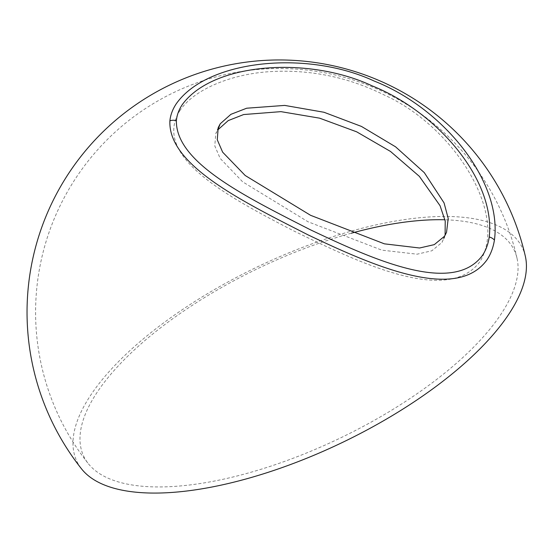 <?xml version="1.0" encoding="UTF-8"?>
<svg xmlns="http://www.w3.org/2000/svg" width="553" height="553" viewBox="0 0 553 553"><rect width="100%" height="100%" fill="white"/><g stroke="black" fill="none" stroke-linecap="round" stroke-linejoin="round"><path stroke-width="0.41" stroke-dasharray="2.77 2.07" d="M445.11 235.253L442.013 242.414L431.81 250.792L417.093 254.193L381.853 250.15L308.014 221.76L242.656 181.833L220.163 158.393L214.792 145.93L215.746 133.771L217.778 129.934M351.3 233.207A238.647 94.231 -25.6 0 0 97.086 392.388A238.647 94.231 -25.6 0 0 88.286 463.614A238.647 94.231 -25.6 0 0 214.142 481.11A238.647 94.231 -25.6 0 0 500.942 314.263A238.647 94.231 -25.6 0 0 517.014 258.203A238.647 94.231 -25.6 0 0 444.965 219.783M179.746 110.863C193.861 89.171 231.99 73.895 270.237 71.627C310.205 69.291 348.259 77.109 384.383 95.075C453.329 126.036 508.912 213.541 480.039 261.486C448.117 304.938 361.634 263.954 293.899 230.995C226.516 196.232 151.875 156.16 179.746 110.863M525.35 256.309A247.025 97.535 -25.6 0 0 387.549 222.493A247.025 97.535 -25.6 0 0 90.692 395.195A247.025 97.535 -25.6 0 0 81.581 468.923M444.481 236.269L442.02 242.401M446.548 232.322L444.087 238.454M517.014 258.203A243.742 243.742 0 0 0 76.293 177.395A243.742 243.742 0 0 0 88.286 463.614M218.207 127.632L215.746 133.771"/><path stroke-width="0.83" d="M220.253 123.775L230.912 114.326L246.686 108.215L284.698 105.409L323.996 112.266L361.482 126.443L395.582 146.828L424.296 172.647L444.066 202.91L448.2 218.407L446.548 232.322L444.481 236.269L434.271 244.64L419.575 248L384.397 243.838L310.592 215.317L245.186 175.495L222.652 152.179L217.267 139.764L218.207 127.632L220.232 123.803L217.792 129.907L228.23 120.595L243.659 114.547L280.938 111.644L319.613 118.169L356.664 131.821L390.508 151.453L419.347 176.345L440.057 205.716L445.213 221.02L445.11 235.253M444.965 219.783A238.647 94.231 -25.6 0 0 383.886 225.534A238.647 94.231 -25.6 0 0 351.3 233.207M489.239 236.988C495.64 180.237 437.693 112.093 372.051 85.819C308.851 56.074 212.829 62.295 182.207 104.724C178.771 109.929 176.836 115.259 176.386 120.734C175.681 163.017 247.246 197.4 310.447 229.806C373.621 259.737 452.845 295.523 482.499 255.355C485.949 250.129 488.195 244.011 489.239 236.988A8.551 5.91 9.2 0 1 494.423 240.133C493.214 247.606 490.767 254.124 487.082 259.703C456.647 302.201 374.768 266.664 308.235 234.963C241.668 201.036 167.898 164.905 169.895 120.844C170.462 115.031 172.584 109.349 176.255 103.791C207.513 59.406 307.406 49.901 374.125 81.021C443.347 108.243 502.324 181.149 494.423 240.133M211.854 487.034A247.025 97.535 -25.6 0 0 508.719 314.332A247.025 97.535 -25.6 0 0 525.35 256.309A252.299 252.299 0 0 0 69.166 172.667A252.299 252.299 0 0 0 81.581 468.923A247.025 97.535 -25.6 0 0 211.854 487.034M176.386 120.734A8.551 7.065 -174.3 0 0 169.895 120.844"/></g></svg>
